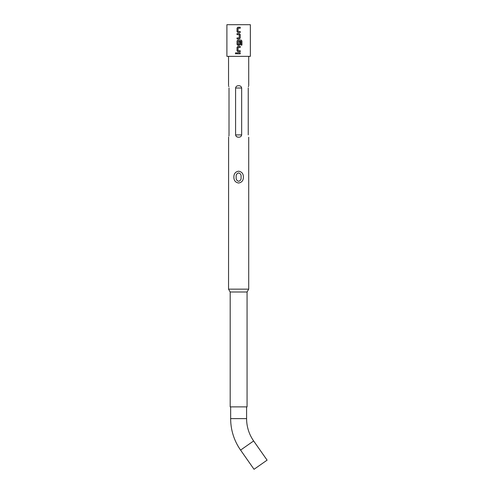 <?xml version="1.0" encoding="UTF-8"?>
<svg xmlns="http://www.w3.org/2000/svg" width="494" height="494" viewBox="0 0 494 494"><rect width="100%" height="100%" fill="white"/><g stroke="black" fill="none" stroke-linecap="round" stroke-linejoin="round"><path stroke-width="0.74" d="M235.311 53.327L235.904 52.716L236.503 53.327L235.904 53.939L235.311 53.327M235.928 53.932L235.379 53.327L235.928 52.716M230.655 406.889L230.655 418.616A54.865 54.865 0 0 0 240.584 450.096L254.04 469.3L267.1 460.149L253.644 440.951A38.921 38.921 0 0 1 246.599 418.616L246.599 406.889M238.022 31.468L240.201 31.536L240.201 32.518L237.941 32.518L237.058 31.604L237.058 28.152L237.954 27.238L240.232 27.238L240.238 28.22L238.071 28.22L238.009 31.468L240.238 31.536L240.238 32.518L238.627 32.518M237.058 38.921L237.058 37.933M238.627 34.642L237.058 34.617L237.058 33.635L239.318 33.635L240.238 34.555L240.238 38.001L239.324 38.921L237.027 38.921L237.027 37.933L239.189 37.933L239.257 34.685L237.027 34.617L237.027 33.635L238.627 33.635M238.627 45.318L237.954 45.318L237.058 44.398L237.058 40.953L237.954 40.033L241.047 40.033L241.937 40.953L241.937 45.09L240.979 45.09L240.979 41.193L238.083 41.126L238.009 44.374L239.176 44.441L239.257 41.576L240.238 41.576L240.238 44.398L239.324 45.318L237.941 45.318L237.027 44.398L237.027 40.953L237.941 40.033M238.627 41.126L239.355 41.126M240.208 41.576L240.208 44.398L239.306 45.318M238.009 50.666L240.238 50.734L240.232 51.716L237.954 51.716L237.058 50.802L237.058 47.35L237.954 46.436L240.238 46.436L240.238 47.418L238.083 47.418L238.009 50.666L240.201 50.734L240.201 51.716M238.627 53.821L237.027 53.815L237.027 52.833L240.238 52.833L240.232 53.821L237.058 53.815L237.058 52.833M238.627 181.279C236.7 180.699 235.891 179.303 236.206 177.105C235.891 174.907 236.7 173.518 238.627 172.931C240.553 173.518 241.362 174.907 241.047 177.105C241.362 179.31 240.553 180.705 238.627 181.279M243.388 177.105C243.394 180.495 241.807 182.471 238.627 183.027C235.44 182.459 233.853 180.489 233.866 177.105C233.86 173.721 235.447 171.745 238.627 171.19C241.807 171.745 243.394 173.721 243.388 177.105M247.068 291.997L230.185 291.997L230.185 406.889L247.068 406.889L247.068 291.997L248.71 289.157L248.71 137.202M230.185 291.997L228.543 289.157L248.71 289.157M248.241 134.905C248.778 137.98 248.778 137.98 248.241 134.905L248.241 88.006C248.778 84.925 248.778 84.925 248.241 88.006M248.47 86.382L248.352 86.851M239.652 85.839L239.102 85.74M238.627 85.709C240.306 85.69 241.319 86.456 241.665 88.006L241.665 134.905C241.319 136.455 240.306 137.221 238.627 137.202C236.947 137.221 235.934 136.455 235.589 134.905L235.589 88.006C235.934 86.456 236.947 85.69 238.627 85.709M238.627 56.353L250.353 56.353L250.353 24.7L226.9 24.7L226.9 56.353L238.627 56.353M238.009 44.374L239.189 44.441M238.627 47.418L238.071 47.418M238.627 51.716L237.941 51.716L237.027 50.802L237.027 47.35L237.941 46.436M237.941 32.518L237.027 31.604L237.027 28.152L237.941 27.238L238.627 27.238M236.015 136.103L237.058 136.887M237.552 137.06L238.627 137.202M229.012 88.006C228.475 84.925 228.475 84.925 229.012 88.006L229.012 134.905C228.475 137.98 228.475 137.98 229.012 134.905L228.975 135.541M228.543 289.157L228.611 137.036M228.889 136.116L228.957 135.727M228.876 86.753L228.771 86.345M238.627 52.833L240.238 52.833M240.201 52.833L240.201 53.821M238.627 46.436L240.238 46.436M240.208 46.436L240.201 47.418M238.627 40.033L240.998 40.033L241.937 40.953M241.875 40.953L241.869 45.09M239.306 33.635L240.208 34.555L240.238 38.001M240.208 38.001L239.306 38.921M238.627 37.933L239.176 37.933M240.201 27.238L240.238 28.22M240.201 28.22L238.627 28.22M230.655 418.616L246.599 418.616M240.584 450.096L253.644 440.951M241.665 134.905L235.589 134.905M241.665 88.006L235.589 88.006M248.71 85.709L248.71 56.353M228.543 85.709L228.543 56.353"/></g></svg>
